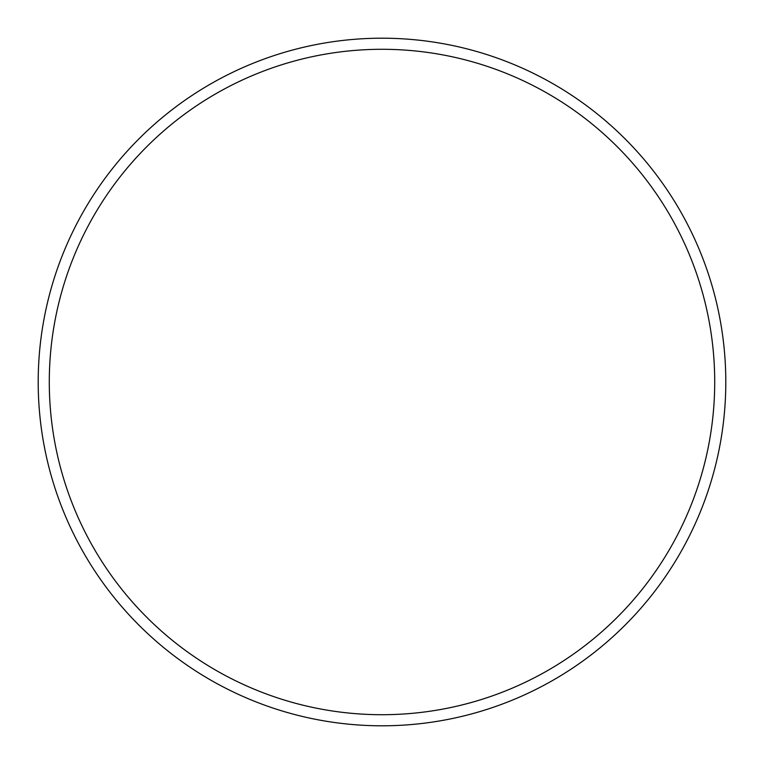 <?xml version="1.0" encoding="UTF-8"?>
<svg xmlns="http://www.w3.org/2000/svg" width="764" height="764" viewBox="0 0 764 764"><rect width="100%" height="100%" fill="white"/><g stroke="black" fill="none" stroke-linecap="round" stroke-linejoin="round"><path stroke-width="1.15" d="M714.712 382A332.712 332.712 0 0 0 382 49.288A332.712 332.712 0 0 0 49.288 382A332.712 332.712 0 0 0 382 714.712A332.712 332.712 0 0 0 714.712 382M38.2 382A343.8 343.8 0 0 1 382 38.2A343.8 343.8 0 0 1 725.8 382A343.8 343.8 0 0 1 382 725.8A343.8 343.8 0 0 1 38.2 382"/></g></svg>
